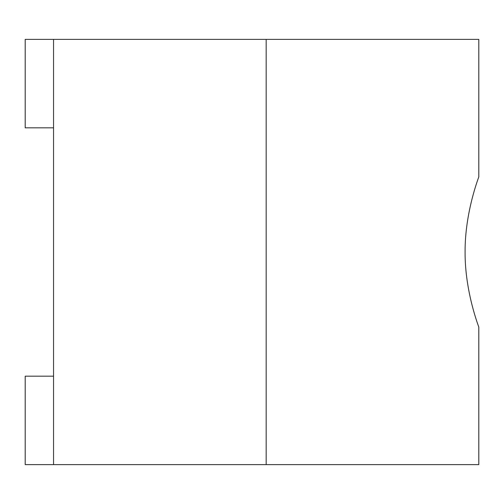 <?xml version="1.0" encoding="UTF-8"?>
<svg xmlns="http://www.w3.org/2000/svg" width="504" height="504" viewBox="0 0 504 504"><rect width="100%" height="100%" fill="white"/><g stroke="black" fill="none" stroke-linecap="round" stroke-linejoin="round"><path stroke-width="0.76" d="M53.55 464.625L53.55 39.375L478.8 39.375L478.8 176.873C479.254 176.085 464.871 211.604 465.085 252C464.871 292.396 479.254 327.915 478.8 327.127L478.8 464.625L25.2 464.625L25.2 376.173L53.55 376.173M53.55 39.375L25.2 39.375L25.2 127.827L53.55 127.827M266.175 39.375L266.175 464.625"/></g></svg>
